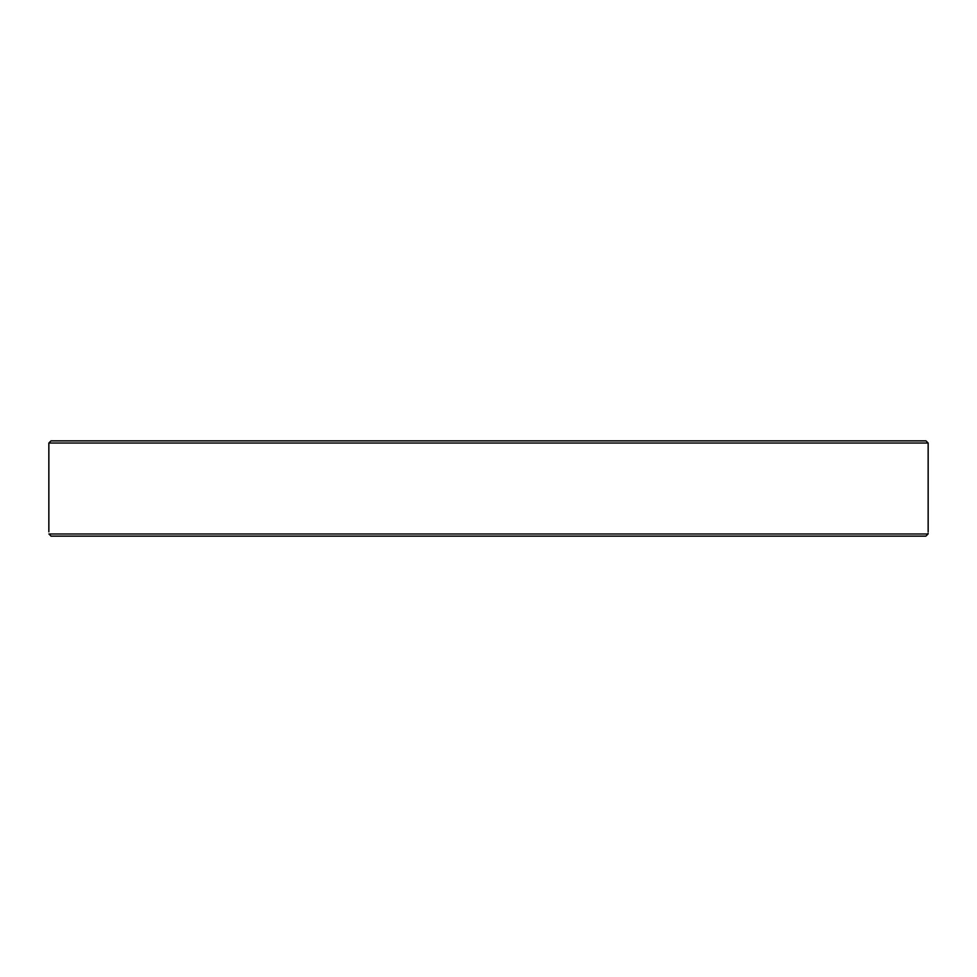 <?xml version="1.0" encoding="UTF-8"?>
<svg xmlns="http://www.w3.org/2000/svg" width="977" height="977" viewBox="0 0 977 977"><rect width="100%" height="100%" fill="white"/><g stroke="black" fill="none" stroke-linecap="round" stroke-linejoin="round"><path stroke-width="1.47" d="M925.988 440.859L51.012 440.859L48.85 443.021L928.15 443.021L925.988 440.859M105.772 536.141L124.824 536.141M153.621 536.141L222.964 536.141M324.23 536.141L535.433 536.141M925.878 536.141L928.089 533.979C928.174 531.097 928.174 531.097 928.089 533.979L48.911 533.979L51.122 536.141L925.878 536.141M928.113 533.271L928.089 533.955M225.711 536.141L296.141 536.141M564.217 536.141L652.074 536.141M680.859 536.141L751.289 536.141M780.086 536.141L823.379 536.141M852.176 536.141L859.589 536.141M51.122 536.141L86.929 536.141L50.889 536.129M48.911 533.979C48.826 531.097 48.826 531.097 48.911 533.979C48.826 531.097 48.826 531.097 48.911 533.979M117.411 536.141L115.713 536.141M48.85 443.021L48.85 531.818M928.15 443.021L928.15 531.818"/></g></svg>
